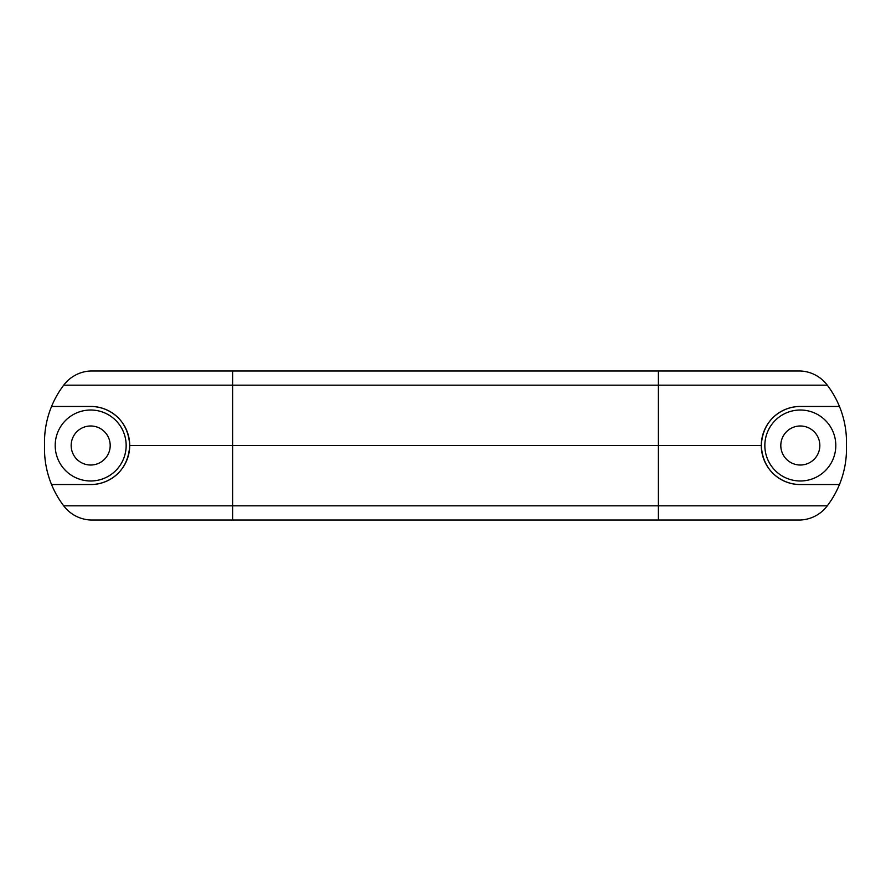 <?xml version="1.0" encoding="UTF-8"?>
<svg xmlns="http://www.w3.org/2000/svg" width="891" height="891" viewBox="0 0 891 891"><rect width="100%" height="100%" fill="white"/><g stroke="black" fill="none" stroke-linecap="round" stroke-linejoin="round"><path stroke-width="1.34" d="M800.318 520.01A35.484 35.484 0 0 0 827.293 505.821A94.379 94.379 0 0 0 846.45 445.5A94.379 94.379 0 0 0 827.293 385.179A35.484 35.484 0 0 0 800.318 370.99L658.393 370.99L658.393 520.01L800.318 520.01A35.484 35.484 0 0 0 827.293 505.821A94.379 94.379 0 0 0 839.456 484.526L800.318 484.526C785.506 484.893 762.874 474.357 761.293 445.5L232.607 445.5L232.607 520.01L90.682 520.01A35.484 35.484 0 0 1 63.707 505.821A35.484 35.484 0 0 0 90.682 520.01M800.318 425.987A19.513 19.513 0 0 1 817.225 455.256A19.513 19.513 0 0 1 783.423 455.256A19.513 19.513 0 0 1 800.318 425.987M800.318 480.984A35.484 35.484 0 0 0 835.803 445.5A35.484 35.484 0 0 0 800.318 410.016A35.484 35.484 0 0 0 764.846 445.5A35.484 35.484 0 0 0 800.318 480.984M90.682 425.987A19.513 19.513 0 0 1 107.577 455.256A19.513 19.513 0 0 1 73.775 455.256A19.513 19.513 0 0 1 90.682 425.987M90.682 480.984A35.484 35.484 0 0 0 126.154 445.5A35.484 35.484 0 0 0 90.682 410.016A35.484 35.484 0 0 0 55.197 445.5A35.484 35.484 0 0 0 90.682 480.984M761.293 445.5C762.863 416.732 785.383 406.129 800.318 406.474L839.456 406.474A94.379 94.379 0 0 0 827.293 385.179A35.484 35.484 0 0 0 800.318 370.99M90.682 484.526A39.026 39.026 0 0 0 129.707 445.5A39.026 39.026 0 0 0 90.682 406.474C105.494 406.107 128.126 416.643 129.707 445.5C128.137 474.268 105.617 484.871 90.682 484.526L51.544 484.526A94.379 94.379 0 0 0 63.707 505.821L827.293 505.821M658.393 370.99L90.682 370.99A35.484 35.484 0 0 0 63.707 385.179A94.379 94.379 0 0 0 51.544 406.474L90.682 406.474M800.318 406.474A39.026 39.026 0 0 0 761.293 445.5A39.026 39.026 0 0 0 800.318 484.526M129.707 445.5L232.607 445.5L232.607 385.179L63.707 385.179A35.484 35.484 0 0 1 90.682 370.99M51.544 406.474A94.379 94.379 0 0 0 44.55 445.5A94.379 94.379 0 0 0 63.707 505.821M658.393 520.01L232.607 520.01M827.293 385.179L232.607 385.179L232.607 370.99"/></g></svg>
